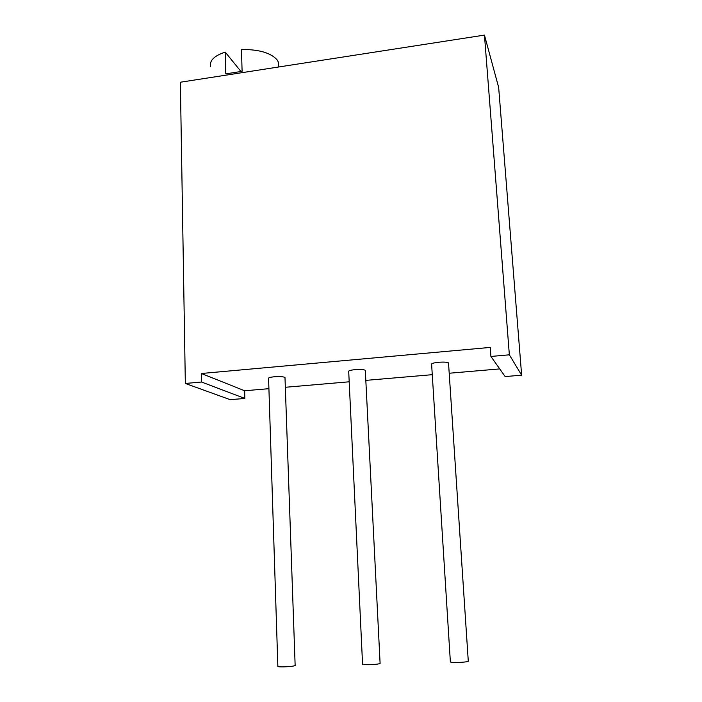 <?xml version="1.0" encoding="UTF-8"?>
<svg xmlns="http://www.w3.org/2000/svg" width="702" height="702" viewBox="0 0 702 702"><rect width="100%" height="100%" fill="white"/><g stroke="black" fill="none" stroke-linecap="round" stroke-linejoin="round"><path stroke-width="1.05" d="M201.36 373.499L490.242 347.42L490.909 356.449L505.159 376.57L521.639 375.184L498.657 87.408L484.459 35.1L180.361 82.222L185.337 383.459L201.527 382.028L201.36 373.499L244.629 390.76L244.84 398.438L201.527 382.028M185.337 383.459L230.177 399.666L244.84 398.438M499.736 368.91L449.201 373.236M432.265 374.684L365.821 380.379M349.192 381.8L285.328 387.276M268.91 388.68L244.629 390.76M284.994 377.843L284.986 377.483C283.476 376.641 279.896 376.404 274.245 376.772C270.182 377.185 268.296 377.746 268.585 378.439L277.852 666.286C277.588 666.751 279.598 666.953 283.898 666.874C289.865 666.646 293.611 666.198 295.147 665.54L295.138 665.312M365.33 370.709L365.312 370.314C363.882 369.498 360.459 369.278 355.028 369.656C350.5 370.121 348.394 370.744 348.71 371.525L362.557 664.048C362.285 664.566 364.549 664.785 369.349 664.706C375.096 664.496 378.676 664.074 380.107 663.443L380.089 663.188M448.543 363.311L448.517 362.881C447.174 362.109 443.892 361.907 438.68 362.276C433.634 362.811 431.282 363.513 431.616 364.364L450.359 661.732C450.105 662.293 452.65 662.539 458.011 662.46C463.531 662.267 466.962 661.863 468.287 661.275L468.269 660.994M490.909 356.449L509.354 354.817L484.459 35.1M521.639 375.184L509.354 354.817M210.609 66.734C209.249 60.705 214.119 55.827 225.228 52.097L225.79 73.85L242.102 71.314L241.47 49.491C259.082 49.368 271.016 52.887 277.281 60.065L278.527 62.46L278.668 66.453M225.228 52.097L240.865 71.376M278.694 66.988L278.527 62.46M284.986 377.483L295.147 665.54M365.312 370.314L380.107 663.443M448.517 362.881L468.287 661.275"/></g></svg>
